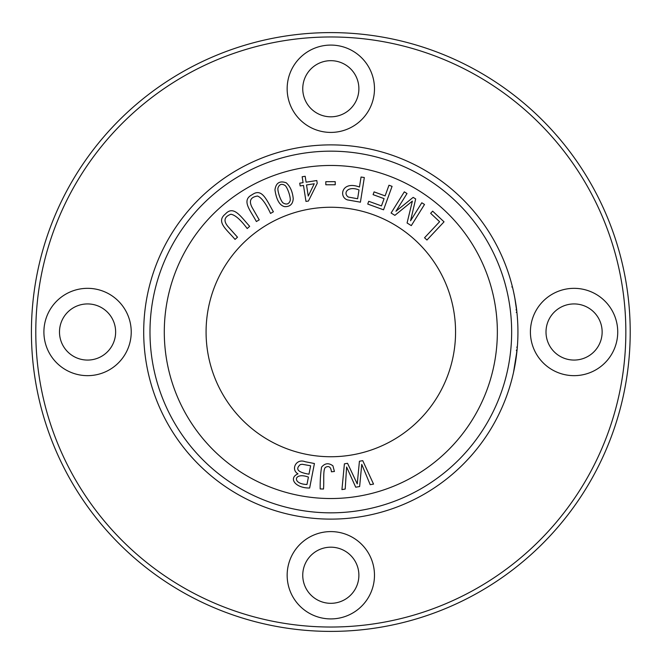 <?xml version="1.0" encoding="UTF-8"?>
<svg xmlns="http://www.w3.org/2000/svg" width="664" height="664" viewBox="0 0 664 664"><rect width="100%" height="100%" fill="white"/><g stroke="black" fill="none" stroke-linecap="round" stroke-linejoin="round"><path stroke-width="1" d="M517.937 332A187.115 187.115 0 0 1 237.264 494.049A187.115 187.115 0 0 1 237.264 169.951A187.115 187.115 0 0 1 517.937 332M516.285 312.42L516.899 312.296M517.289 347.596L515.198 363.913M514.866 365.781L516.966 351.082M517.057 350.111L516.434 350.111M515.961 359.116L516.808 352.551M516.6 354.368L516.509 355.082M517.156 349.056L517.256 347.919M516.7 347.164L517.322 347.164L517.015 350.534L516.376 350.534M517.015 350.534L513.496 372.546M516.874 312.08L516.899 312.321C516.252 303.44 512.558 286.931 512.434 286.939C512.591 287.047 516.252 303.456 516.899 312.321C516.252 303.44 512.558 286.931 512.434 286.939C512.591 287.047 516.252 303.456 516.899 312.321L514.808 297.92M513.313 290.641L513.496 291.471L513.313 290.641M514.168 294.633L514.492 296.252M515.389 362.785L516.949 351.231M334.424 471.473L332.913 465.813C328.688 462.717 324.912 463.148 321.583 467.116C320.554 473.274 320.089 480.545 320.181 488.936L323.484 489.036C324.273 481.566 322.687 468.759 325.709 467.232C329.037 465.605 330.938 467.132 331.427 471.797L334.424 471.473M424.512 204.462L421.806 202.769L410.559 220.788L415.681 198.951L413.157 197.374L395.952 211.252L407.007 193.531L404.31 191.846L391.096 213.011L394.864 215.368L412.369 201.117L407.082 222.988L411.298 225.619L424.512 204.462M305.183 176.284L302.161 176.748L303.066 182.658L299.738 183.173L300.169 185.945L303.498 185.43L305.963 201.408L308.436 201.026L317.226 183.314L316.794 180.533L306.096 182.185L305.183 176.284M259.234 219.892L252.079 207.4C248.701 200.918 250.511 197.133 257.499 196.046C261.525 197.557 265.866 203.35 270.53 213.434L273.394 211.791C266.596 200.204 262.106 187.572 252.229 194.668C240.949 200.304 250.386 210.239 256.362 221.535L259.234 219.892M362.743 460.667L359.423 461.239L357.249 483.89L347.538 463.306L344.4 463.854L341.935 489.609L345.205 489.036L346.608 467.016L355.721 487.21L359.639 486.529L361.747 464.377L370.205 484.687L373.541 484.106L362.743 460.667M444.033 221.834L432.662 211.16L430.645 213.31L439.609 221.718L424.545 237.762L426.952 240.028L444.033 221.834M284.599 206.645C290.019 206.811 292.89 204.138 293.222 198.627C292.55 191.639 290.209 186.36 286.192 182.783C279.718 180.525 275.967 182.874 274.954 189.829C276.415 199.831 279.627 205.433 284.599 206.645M455.562 332A124.749 124.749 0 0 1 268.447 440.033A124.749 124.749 0 0 1 268.447 223.967A124.749 124.749 0 0 1 455.562 332M364.32 177.537L361.05 177.014L359.465 187.032C341.769 180.392 338.54 197.009 347.405 199.881L360.419 202.18L364.32 177.537M314.421 463.522L305.083 461.704C296.219 458.143 290.442 469.614 297.995 473.847C288.043 478.08 295.372 488.223 309.648 488.015L314.421 463.522M392.075 186.36L388.979 185.231L385.103 195.888L374.098 191.888L373.093 194.652L384.099 198.652L381.451 205.915L368.736 201.292L367.731 204.055L383.551 209.807L392.075 186.36M237.504 237.214L227.91 226.474C223.262 220.838 224.241 216.763 230.848 214.248C235.106 214.887 240.559 219.651 247.207 228.549L249.672 226.341C240.617 216.422 233.603 204.993 225.411 213.991C215.551 221.851 226.847 229.603 235.039 239.413L237.504 237.214M335.22 181.67L325.808 181.695L325.817 184.775L335.229 184.758L335.22 181.67M630.211 332A299.389 299.389 0 0 0 181.123 72.716A299.389 299.389 0 0 0 181.123 591.284A299.389 299.389 0 0 0 630.211 332M625.845 332A295.023 295.023 0 0 1 183.305 587.499A295.023 295.023 0 0 1 183.305 76.501A295.023 295.023 0 0 1 625.845 332M330.821 618.914A43.658 43.658 0 0 1 293.007 553.427A43.658 43.658 0 0 1 368.628 553.427A43.658 43.658 0 0 1 330.821 618.914M330.821 132.41A43.658 43.658 0 0 1 293.007 66.915A43.658 43.658 0 0 1 368.628 66.915A43.658 43.658 0 0 1 330.821 132.41M574.078 375.658A43.658 43.658 0 0 1 536.263 310.171A43.658 43.658 0 0 1 611.884 310.171A43.658 43.658 0 0 1 574.078 375.658M87.565 375.658A43.658 43.658 0 0 1 49.75 310.171A43.658 43.658 0 0 1 125.38 310.171A43.658 43.658 0 0 1 87.565 375.658M87.565 303.929A28.071 28.071 0 0 0 63.254 346.035A28.071 28.071 0 0 0 111.876 346.035A28.071 28.071 0 0 0 87.565 303.929M574.078 303.929A28.071 28.071 0 0 0 549.767 346.035A28.071 28.071 0 0 0 598.38 346.035A28.071 28.071 0 0 0 574.078 303.929M330.821 60.673A28.071 28.071 0 0 0 306.511 102.779A28.071 28.071 0 0 0 355.124 102.779A28.071 28.071 0 0 0 330.821 60.673M330.821 547.186A28.071 28.071 0 0 0 306.511 589.292A28.071 28.071 0 0 0 355.124 589.292A28.071 28.071 0 0 0 330.821 547.186M511.654 332A180.832 180.832 0 0 1 240.401 488.604A180.832 180.832 0 0 1 240.401 175.396A180.832 180.832 0 0 1 511.654 332M497.353 332A166.54 166.54 0 0 1 247.547 476.221A166.54 166.54 0 0 1 247.547 187.779A166.54 166.54 0 0 1 497.353 332M359.008 189.937L357.614 198.752L348.301 197.05C342.558 192.958 348.11 185.555 359.008 189.937M278.1 187.613C279.453 184.285 281.694 183.521 284.823 185.322C287.221 186.484 291.322 198.295 290.027 201.092C288.716 204.138 286.491 204.802 283.362 203.101C280.963 201.98 276.888 190.012 278.1 187.613M310.619 465.779L308.976 474.196C297.945 472.361 295.048 469.157 300.294 464.584L302.286 464.277L310.619 465.779M308.411 477.084L306.967 484.496C291.728 484.064 293.695 471.731 308.411 477.084M514.119 369.599L514.285 368.819M515.355 363L515.513 362.054M306.527 184.965L314.246 183.77L308.245 196.079L306.527 184.965M511.786 286.939L512.434 286.939M516.252 312.321L516.899 312.321M516.003 309.889L516.625 309.889"/></g></svg>
